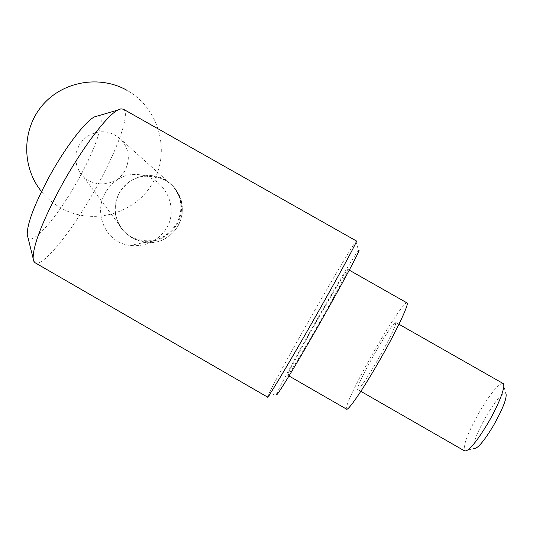 <?xml version="1.0" encoding="UTF-8"?>
<svg xmlns="http://www.w3.org/2000/svg" width="533" height="533" viewBox="0 0 533 533"><rect width="100%" height="100%" fill="white"/><g stroke="black" fill="none" stroke-linecap="round" stroke-linejoin="round"><path stroke-width="0.4" stroke-dasharray="2.67 2" d="M123.376 109.192C130.625 113.076 117.387 149.793 96.413 187.296C73.707 228.63 43.946 266.58 35.551 262.976M98.212 115.801C106.607 116.067 96.606 146.822 78.731 178.802C58.79 215.332 32.06 246.946 27.876 237.218M356.417 240.983L355.977 241.362C352.973 244.814 334.118 276.507 314.05 311.618C291.984 350.161 270.131 389.943 267.739 396.139L267.473 397.038M105.467 192.473C93.182 213.067 105.181 242.515 129.959 245.453C146.015 246.966 158.341 241.016 166.949 227.591C176.603 210.961 169.227 188.122 152.345 178.782L146.215 176.017C128.826 171.446 115.241 176.929 105.467 192.473M355.977 241.362L358.536 250.463C355.691 253.368 338.095 282.63 319.42 315.289C298.88 351.14 278.759 388.104 276.867 393.727L267.739 396.139M406.932 302.871C404.887 301.618 390.183 323.378 375.312 349.242C358.776 377.79 344.378 407.379 346.47 409.091M319 317.062C302.651 345.591 287.08 374.379 287.64 375.205C287.534 376.964 300.652 355.491 316.429 327.908C333.825 297.561 349.095 269.138 347.962 269.405C347.569 268.432 333.938 290.938 319 317.062M502.939 383.414C498.628 383.587 490.96 392.834 479.92 411.143C467.867 432.556 462.764 445.828 464.623 450.945L474.157 448.4C472.478 444.229 476.615 433.296 486.562 415.607C495.877 400.216 502.266 392.681 505.737 393.001L503.072 383.487M375.778 351.62C363.733 372.873 357.656 385.479 357.556 389.443C359.642 389.15 366.284 379.469 377.491 360.395C389.87 338.502 395.959 325.843 395.766 322.418C393.374 323.205 386.711 332.938 375.778 351.62M119.285 192.979C112.236 207.89 114.468 221.328 125.981 233.301L131.564 237.345L135.362 239.184C157.488 249.158 185.058 227.778 181.08 203.826C179.561 193.672 174.451 185.89 165.736 180.474L157.375 177.043C140.912 173.845 128.213 179.161 119.285 192.979C113.822 203.566 113.689 214.053 118.892 224.433C121.984 230.049 126.348 234.373 131.991 237.392C150.319 244.787 165.203 240.223 176.643 223.7C183.499 209.749 181.993 196.95 172.126 185.311L164.384 179.394C149.28 170.72 127.66 177.163 119.285 192.979M79.037 145.469L76.532 151.805L75.739 157.875L76.612 164.937L78.864 170.587C87.685 188.469 116.061 188.202 125.042 170.38C130.445 159.254 129.159 149.007 121.198 139.646C110.677 130.252 99.265 129.233 86.966 136.595L82.495 140.585L79.037 145.469M125.981 233.301L132.85 238.531L144.303 242.528C158.901 244.001 170.134 238.484 178.015 225.972C187.083 210.582 181.053 188.762 165.39 180.294L157.375 177.043M287.64 375.205L288.999 375.985M357.556 389.443L360.841 391.329M129.959 245.453L144.303 242.528L150.892 242.795L157.408 241.755L163.591 239.464L169.214 236.006L174.044 231.515L177.902 226.172L180.64 220.176L182.153 213.76L182.379 207.177L181.313 200.674L178.981 194.518L175.484 188.935L170.953 184.145L165.563 180.347L159.627 177.716L146.215 176.017M135.362 239.19L131.611 237.365C126.174 234.234 121.937 229.93 118.892 224.433L78.864 170.587M41.521 191.574C46.917 198.183 53.307 203.599 60.695 207.823C92.276 226.032 135.389 214.026 152.891 182.592C170.873 151.425 159.021 108.132 127.087 90.383M181.08 203.826C180.047 196.717 177.063 190.541 172.126 185.311L121.198 139.646M395.766 322.418L398.964 324.237M347.962 269.405L349.268 270.144"/><path stroke-width="0.8" d="M123.256 109.125L356.43 240.989C358.089 240.13 335.484 281.777 309.473 327.189C285.921 368.383 266.973 399.77 267.473 397.038L34.991 262.696L33.732 261.117L33.133 258.418C33.039 245.213 42.54 220.855 61.641 185.344C81.749 148.72 106.58 115.828 117.673 110.118L120.891 108.852L123.376 109.192M27.876 237.218L27.243 234.673C27.07 223.7 34.472 204.252 49.449 176.336C65.213 147.568 85.02 121.664 94.368 116.927L98.212 115.801M276.867 393.727C274.062 400.903 292.344 371.294 315.909 330.1C341.8 284.948 363.113 244.914 358.536 250.463M288.999 375.985L346.47 409.091C347.676 411.609 362.114 390.796 378.024 363.153C395.639 332.779 409.597 303.47 406.999 302.911L406.932 302.871M360.841 391.329L464.623 450.945C468.467 451.658 476.182 442.503 487.762 423.475C498.995 404.48 506.363 384.939 503.079 383.487L502.939 383.414M474.157 448.4C477.441 448.946 483.817 441.444 493.291 425.894C503.392 407.845 507.543 396.878 505.737 393.001M27.243 234.673L33.133 258.418M127.087 90.383C99.744 74.8 62.634 81.243 42.287 105.454C21.766 129.512 21.553 167.195 41.521 191.574M503.072 383.487L398.964 324.237M349.268 270.144L406.999 302.911M94.368 116.927L117.673 110.118"/></g></svg>
